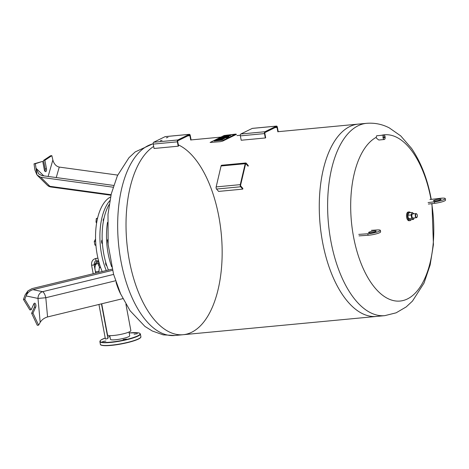 <?xml version="1.0" encoding="UTF-8"?>
<svg xmlns="http://www.w3.org/2000/svg" width="469" height="469" viewBox="0 0 469 469"><rect width="100%" height="100%" fill="white"/><g stroke="black" fill="none" stroke-linecap="round" stroke-linejoin="round"><path stroke-width="0.7" d="M240.374 135.869L241.189 140.243L265.319 137.962L265.677 137.786L264.856 133.413A0.774 0.381 -95.4 0 1 265.073 132.487L276.534 126.876A0.774 0.381 -95.4 0 1 276.599 126.859A0.774 0.381 -95.4 0 1 277.032 127.451L277.853 131.824L278.211 131.648L277.39 127.275A1.548 0.756 -95.4 0 0 276.528 126.085A1.548 0.756 -95.4 0 0 276.393 126.126L264.938 131.736L240.808 134.017A1.548 0.756 84.6 0 0 240.374 135.869L264.498 133.589A1.548 0.756 -95.4 0 1 264.938 131.736M240.808 134.017L252.263 128.406L276.393 126.126M264.498 133.589L265.319 137.962M166.325 137.827L168.002 137.353L166.325 137.827M160.357 140.753L162.034 140.278L160.357 140.753M153.246 144.106L154.061 148.48L178.191 146.199L178.548 146.023L177.728 141.65A0.774 0.381 -95.4 0 1 177.944 140.723L189.406 135.113A0.774 0.381 -95.4 0 1 189.476 135.095A0.774 0.381 -95.4 0 1 189.904 135.688L190.725 140.061L191.082 139.885L190.262 135.512A1.548 0.756 -95.4 0 0 189.4 134.327A1.548 0.756 -95.4 0 0 189.265 134.363L177.81 139.973L153.68 142.254A1.548 0.756 84.6 0 0 153.246 144.106L177.37 141.826A1.548 0.756 -95.4 0 1 177.81 139.973M153.68 142.254L165.135 136.643L189.265 134.363M177.37 141.826L178.191 146.199M216.543 189.042L218.601 191.411L242.731 189.13L242.883 188.474L240.826 186.105A0.774 0.381 -95.4 0 1 240.626 185.044L245.557 164.109A0.774 0.381 -95.4 0 1 245.832 163.745A0.774 0.381 -95.4 0 1 246.061 163.863L248.119 166.231L248.271 165.58L246.213 163.206A1.548 0.756 -95.4 0 0 245.762 162.978A1.548 0.756 -95.4 0 0 245.205 163.704L240.275 184.639L216.15 186.92A1.548 0.756 84.6 0 0 216.543 189.042L240.673 186.762A1.548 0.756 -95.4 0 1 240.275 184.639M216.15 186.92L221.075 165.985L245.205 163.704M245.762 162.978L221.632 165.258A1.548 0.756 84.6 0 0 221.075 165.985M240.673 186.762L242.731 189.13M414.203 217.915L413.511 219.433L411.759 218.402L411.108 214.937L412.216 212.504L414.021 213.794M416.067 213.6L412.673 213.917A2.058 1.014 84.6 0 0 411.911 216.438A2.058 1.014 84.6 0 0 413.06 218.021L416.454 217.698A2.058 1.014 -95.4 0 1 415.305 216.115A2.058 1.014 -95.4 0 1 416.067 213.6A2.058 1.014 -95.4 0 1 416.665 213.899A2.058 1.014 -95.4 0 1 416.753 214.011M411.759 218.402L408.452 218.718L410.205 219.744L413.511 219.433M408.452 218.718L407.801 215.253L411.108 214.937M407.801 215.253L408.909 212.82L412.216 212.504M411.166 219.656A4.379 2.152 -95.4 0 1 409.97 220.641A4.379 2.152 -95.4 0 1 407.532 217.276A4.379 2.152 -95.4 0 1 409.144 211.924A4.379 2.152 -95.4 0 1 410.51 212.668M409.97 220.641L409.079 220.729A4.379 2.152 -95.4 0 1 406.635 217.358A4.379 2.152 -95.4 0 1 408.253 212.006L409.144 211.924M415.651 216.039A1.806 0.885 -95.4 0 1 415.862 214.169A1.806 0.885 -95.4 0 1 416.841 214.099A1.806 0.885 -95.4 0 1 417.123 217.065A1.806 0.885 -95.4 0 1 415.651 216.039M417.052 217.165A2.058 1.014 -95.4 0 1 416.988 217.288A2.058 1.014 -95.4 0 1 416.454 217.698M226.885 135.131L234.928 134.462L223.572 140.061L214.192 141.04L226.885 135.131L214.192 141.04L223.572 140.061L234.928 134.462L226.885 135.131M235.737 134.087L224.112 135.518L210.106 142.459L220.266 141.661L222.669 141.105L236.464 134.351L235.737 134.087M226.029 136.919L222.2 137.282L227.823 136.397L228.878 136.549L228.309 136.889L226.029 136.919M222.259 137.575L222.2 137.282M228.081 137.311L228.954 136.954L228.878 136.561M228.878 136.549L228.948 136.93M228.385 137.282L228.309 136.889M226.984 137.13L226.932 136.837M221.444 137.652L228.028 137.03L221.444 137.652M224.639 137.968L227.559 137.693L228.028 137.03M227.559 137.693L227.483 137.3M229.423 135.207L225.911 135.465L229.699 134.896A2.181 0.346 169.4 0 1 230.502 134.879L230.607 135.008A2.193 0.346 169.4 0 1 230.396 135.136L229.423 135.183M225.976 135.817L225.911 135.465M229.212 135.811L230.472 135.529A2.193 0.346 -10.6 0 0 230.678 135.4L230.66 135.295M230.068 135.729L229.998 135.336L230.068 135.729M227.447 136.145L226.48 136.268L227.447 136.145M228.784 135.928L226.832 136.432A2.972 0.475 169.4 0 1 226.111 136.52L225.179 136.608L226.515 135.951L224.235 136.643L223.326 136.731L224.153 136.327A2.708 0.428 169.4 0 1 224.598 136.151L226.316 135.77A2.943 0.469 169.4 0 1 226.838 135.705L228.028 135.594A3.054 0.487 169.4 0 1 228.62 135.553L229.183 135.652L228.86 136.321L228.96 135.84M228.438 136.491L228.86 136.321M225.595 136.403L225.542 136.092M224.745 136.825L225.179 136.62M225.061 136.672L224.985 136.28M229.03 136.233L229.183 135.652M222.886 138.373L221.925 138.502L222.886 138.373M224.223 138.162L222.271 138.666A2.972 0.475 169.4 0 1 221.55 138.748L220.618 138.836L221.954 138.185L219.674 138.877L218.771 138.965L219.592 138.56A2.708 0.428 169.4 0 1 220.037 138.378L221.755 137.997A2.943 0.469 169.4 0 1 222.277 137.939L223.473 137.827A3.054 0.487 169.4 0 1 224.059 137.786L224.622 137.886L224.299 138.554L224.399 138.074M223.15 138.912L224.299 138.554M221.04 138.631L220.981 138.326M220.219 139.041L220.623 138.853M220.5 138.906L220.424 138.513M224.475 138.466L224.622 137.886M220.835 139.445L221.773 139.357L220.289 139.715A2.609 0.416 169.4 0 1 219.592 139.75L218.267 139.873A4.209 0.668 169.4 0 1 217.364 139.997L219.193 139.481L217.839 139.422L219.269 139.07A2.673 0.422 169.4 0 1 219.99 139.029L221.321 138.9A2.609 0.416 169.4 0 1 222.177 138.789L220.782 139.187M216.496 140.079L216.567 140.471L217.434 140.389A4.209 0.668 -10.6 0 0 218.343 140.266L219.662 140.143A2.609 0.416 -10.6 0 0 220.366 140.108L221.843 139.75L221.773 139.357M221.298 140.02L221.221 139.627M219.269 140.079L219.193 139.68M218.343 140.266L218.267 139.873M217.434 140.389L217.364 139.997M217.897 139.727L217.839 139.422M221.784 139.445L223.185 139.094L223.115 138.701M222.64 139.363L222.564 138.971M221.62 139.375L221.567 139.064M221.309 139.404L221.257 139.1M370.569 232.735A3.863 0.616 169.4 0 1 368.564 232.571A3.863 0.616 169.4 0 1 372.245 231.258A3.863 0.616 169.4 0 1 376.161 231.153A3.863 0.616 169.4 0 1 370.569 232.735M371.384 230.332L376.924 229.957A8.114 1.29 169.4 0 1 380.336 230.367A8.114 1.29 169.4 0 1 376.156 232.319A8.114 1.29 169.4 0 1 367.796 233.767L358.762 234.383M359.043 235.878L368.077 235.268A8.114 1.29 -10.6 0 0 376.437 233.82A8.114 1.29 -10.6 0 0 380.617 231.868L380.336 230.367M439.084 199.196A3.863 0.616 169.4 0 1 441.095 199.36A3.863 0.616 169.4 0 1 437.407 200.673A3.863 0.616 169.4 0 1 433.497 200.785A3.863 0.616 169.4 0 1 439.084 199.196M429.938 199.536L440.198 198.323A8.114 1.29 169.4 0 1 445.269 198.58A8.114 1.29 169.4 0 1 434.388 201.822L428.097 202.567M428.379 204.062L434.669 203.323A8.114 1.29 -10.6 0 0 445.55 200.081L445.269 198.58M383.777 137.435A0.645 0.317 -95.4 0 1 384.017 136.643A0.645 0.317 -95.4 0 1 384.392 137.259A0.645 0.317 -95.4 0 1 384.14 137.927A0.645 0.317 -95.4 0 1 383.777 137.435M383.871 135.084L376.66 135.764L376.173 137.353L376.671 138.39L378.794 140.014L384.287 139.492A2.216 1.085 84.6 0 0 385.16 137.183A2.216 1.085 84.6 0 0 383.871 135.084A2.216 1.085 84.6 0 0 383.05 137.792A2.216 1.085 84.6 0 0 384.287 139.492M278.129 131.689L358.24 124.115A96.591 47.416 84.6 0 0 320.128 224.739A96.591 47.416 84.6 0 0 376.425 316.434A96.591 47.416 -95.4 0 1 322.578 242.186A96.591 47.416 -95.4 0 1 358.24 124.115L366.6 123.324A96.591 47.416 84.6 0 0 328.482 223.948A96.591 47.416 84.6 0 0 384.785 315.649L396.123 312.823L406.183 306.931L412.456 301.11L424.029 283.077L430.137 264.979L433.42 244.625L431.961 203.64M431.011 199.407A83.5 40.991 84.6 0 0 430.935 198.979A83.5 40.991 84.6 0 0 381.303 135.324M376.173 137.353A83.5 40.991 84.6 0 0 353.726 237.806A83.5 40.991 84.6 0 0 407.403 298.952A83.5 40.991 84.6 0 0 431.738 203.669M129.333 260.459A96.591 47.416 -95.4 0 1 153.68 146.428A96.591 47.416 84.6 0 0 128.371 254.878A96.591 47.416 84.6 0 0 183.18 334.708A96.591 47.416 -95.4 0 1 129.333 260.459M153.199 143.76A96.591 47.416 84.6 0 0 118.892 247.327A96.591 47.416 84.6 0 0 174.826 335.499L183.18 334.708A96.591 47.416 84.6 0 0 218.847 216.631A96.591 47.416 84.6 0 0 178.331 144.868M126.431 339.093L123.095 339.568L126.431 339.093M137.399 333.717L134.064 334.198L137.399 333.717M105.894 341.033L102.559 341.514L105.894 341.033M104.323 202.502L103.291 203.992M97.499 218.519L96.28 218.63L96.01 222.036L96.596 223.133M96.796 221.96L96.01 222.036M97.628 217.968L96.28 218.63M95.565 239.043L94.246 241.5L94.896 244.965L95.94 245.574M95.881 244.871L94.896 244.965M95.653 241.365L94.246 241.5M102.172 271.557A48.295 23.708 -95.4 0 1 110.573 196.951M103.379 221.397A2.058 1.014 -95.4 0 1 103.244 220.008A2.058 1.014 -95.4 0 1 103.936 218.583M102.441 243.868A2.058 1.014 -95.4 0 1 101.638 242.373A2.058 1.014 -95.4 0 1 102.207 239.917M108.052 243.587L107.43 240.251L107.788 240.216M107.43 240.251L107.747 239.553M106.768 265.63A2.058 1.014 -95.4 0 1 106.012 264.985A2.058 1.014 -95.4 0 1 105.748 262.353M108.392 270.044A48.295 23.708 -95.4 0 1 109.177 204.502M111.704 266.89A48.295 23.708 -95.4 0 1 107.495 222.4M106.281 270.554A48.295 23.708 -95.4 0 1 109.834 200.662M99.733 264.885L98.408 265.014L99.797 267.606L100.618 267.529M98.777 261.596L98.408 265.014M98.941 304.457L105.414 339.028L107.946 338.554L101.451 303.848M101.703 303.783L107.536 334.954A11.86 1.882 -10.6 0 0 113.697 335.464A11.86 1.882 -10.6 0 0 130.857 330.592L125.915 304.217M109.758 335.616L110.45 339.327A9.802 1.554 -10.6 0 0 120.369 339.052A9.802 1.554 -10.6 0 0 129.72 335.722L129.022 332.011M120.861 294.421A21.896 6.332 -106.2 0 1 120.838 294.368A21.896 6.332 -106.2 0 1 116.031 282.209M47.568 316.944L45.804 297.727L37.995 298.431L40.187 322.32C41.87 319.7 44.332 317.906 47.568 316.944L122.89 298.636M115.55 280.773L45.804 297.727A6.437 2.204 76.3 0 0 42.573 291.683L32.977 289.666L112.531 270.326M32.977 289.666C29.758 290.669 27.454 292.756 26.065 295.921L27.917 290.897L32.056 288.599L112.226 269.112M23.45 299.451L25.144 294.854L27.917 290.897L24.793 299.328L23.45 299.451L29.823 309.898L31.159 309.774L24.793 299.328M33.938 303.689A2.316 1.137 -95.4 0 1 34.343 307.301L31.622 313.269L32.965 313.14L35.685 307.172A2.316 1.137 84.6 0 0 35.773 304.586A2.316 1.137 84.6 0 0 34.565 303.179A2.316 1.137 84.6 0 0 33.879 303.801L31.159 309.774M31.622 313.269L37.274 325.293L38.616 325.169L32.965 313.14M26.065 295.921L37.995 298.431A6.437 5.546 101.9 0 1 42.573 291.683L113.615 274.412M40.475 321.857L38.616 325.169M96.022 273.052L95.682 271.873A6.437 2.04 163.7 0 1 95.465 271.873M98.865 271.275L95.682 271.873A6.437 4.192 -100.6 0 1 96.297 263.941L98.554 260.758M94.216 265.202A6.437 4.872 35.3 0 1 96.297 263.941L98.525 263.525M37.59 175.611L47.322 185.202A6.437 6.437 0 0 0 50.969 186.996L50.969 186.996A6.437 2.878 -82.2 0 1 49.902 186.316L40.739 177.276L36.963 174.914L36.025 168.254L38.728 173.929L41.87 175.594L113.662 185.437M56.245 177.563L59.258 167.081L117.696 175.095M59.258 167.081C56.151 166.354 54.017 164.003 52.85 160.017L48.119 176.45M36.963 174.914L35.368 163.716L34.026 163.845L42.738 161.336L44.332 169.837A2.316 1.137 84.6 0 0 45.622 171.619A2.316 1.137 84.6 0 0 46.478 168.781L44.889 160.287L43.547 160.41L50.5 155.778L51.842 155.655L52.997 160.568M44.889 160.287L51.842 155.655M43.547 160.41L45.141 168.91A2.316 1.137 -95.4 0 1 44.913 171.232M35.368 163.716L42.738 161.336M34.026 163.845L34.888 169.936L36.945 174.896M47.322 185.202A6.437 4.842 -45.4 0 0 49.902 186.316L111.077 194.705M40.739 177.276L113.099 187.207M277.032 127.451L274.957 127.644M189.904 135.688L187.834 135.887M246.061 163.863L245.633 163.904M228.772 137.095L228.696 136.702M228.995 135.564L228.925 135.183M230.678 135.4L230.607 135.008M230.472 135.529L230.396 135.136M220.366 140.108L220.289 139.715M219.662 140.143L219.592 139.75M368.077 235.268L367.796 233.767M434.388 201.822L434.669 203.323M137.734 335.857A20.349 3.23 -10.6 0 0 129.198 332.937L138.273 332.82L139.545 333.154L140.383 333.981A20.607 3.271 169.4 0 1 138.003 336.085A20.607 3.271 169.4 0 1 115.503 341.854A20.607 3.271 169.4 0 1 99.874 341.561L100.36 340.488L101.392 339.738L105.226 338.026A20.349 3.23 -10.6 0 0 108.579 342.306A20.349 3.23 -10.6 0 0 137.734 335.857M109.928 336.543A20.349 3.23 -10.6 0 0 107.694 337.199L109.928 336.537M140.899 336.73C141.058 337.41 140.231 338.196 138.408 339.087C131.472 342.048 122.315 344.158 110.93 345.424C100.595 346.192 100.231 344.715 100.389 344.31A20.607 3.271 -10.6 0 0 116.019 344.604A20.607 3.271 -10.6 0 0 138.519 338.835A20.607 3.271 -10.6 0 0 140.899 336.73L140.383 333.981M138.343 339.105A20.349 3.23 169.4 0 1 117.326 344.627A20.349 3.23 169.4 0 1 100.917 344.879M95.699 273.128L94.146 264.827L91.613 265.302L93.196 273.738M98.549 260.735L96.538 260.922A1.29 0.633 -95.4 0 1 95.787 259.703A1.29 0.633 -95.4 0 1 96.292 258.36L97.933 258.202M34.343 307.301L35.685 307.172M45.141 168.91L46.478 168.781M43.723 175.846L36.025 168.254M252.398 128.371L276.528 126.085M165.27 136.608L189.4 134.327M230.707 135.342L230.637 134.949M183.18 334.708L384.785 315.649M431.246 199.378L431.075 198.451C427.411 178.877 420.898 162.186 411.536 148.368L400.719 135.893L389.299 127.896C382.188 124.203 374.62 122.679 366.6 123.324M191 139.926L220.876 137.1M236.939 135.582L240.321 135.265M153.193 143.661L135.236 151.892L128.963 157.713L117.397 175.746L111.288 193.838L108.005 214.198L108.134 244.478L113.58 274.283L120.621 293.881L130.06 310.701L144.956 326.442L152.237 330.979L163.194 334.854L174.826 335.499M100.389 344.31L99.874 341.561M96.538 260.922C95.037 260.717 94.246 262.019 94.146 264.827M96.292 258.36C92.78 259.123 91.221 261.438 91.613 265.302M98.807 272.372L99.434 266.931M97.276 260.852L94.21 265.173M50.969 186.996L110.96 195.227"/></g></svg>
